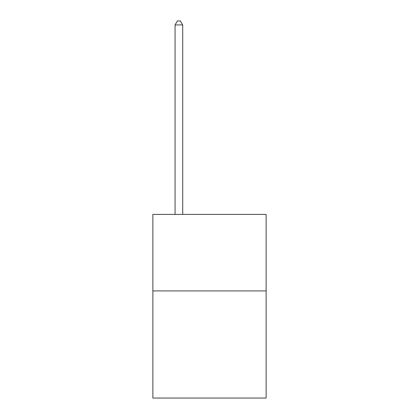 <?xml version="1.0" encoding="UTF-8"?>
<svg xmlns="http://www.w3.org/2000/svg" width="419" height="419" viewBox="0 0 419 419"><rect width="100%" height="100%" fill="white"/><g stroke="black" fill="none" stroke-linecap="round" stroke-linejoin="round"><path stroke-width="0.63" d="M266.128 290.917L266.128 398.05L152.872 398.05L152.872 214.397L266.128 214.397L266.128 290.917L152.872 290.917M182.715 214.397L182.715 24.931L175.063 24.931L175.063 214.397M175.063 24.931L177.363 20.95L180.421 20.95L182.715 24.931"/></g></svg>
